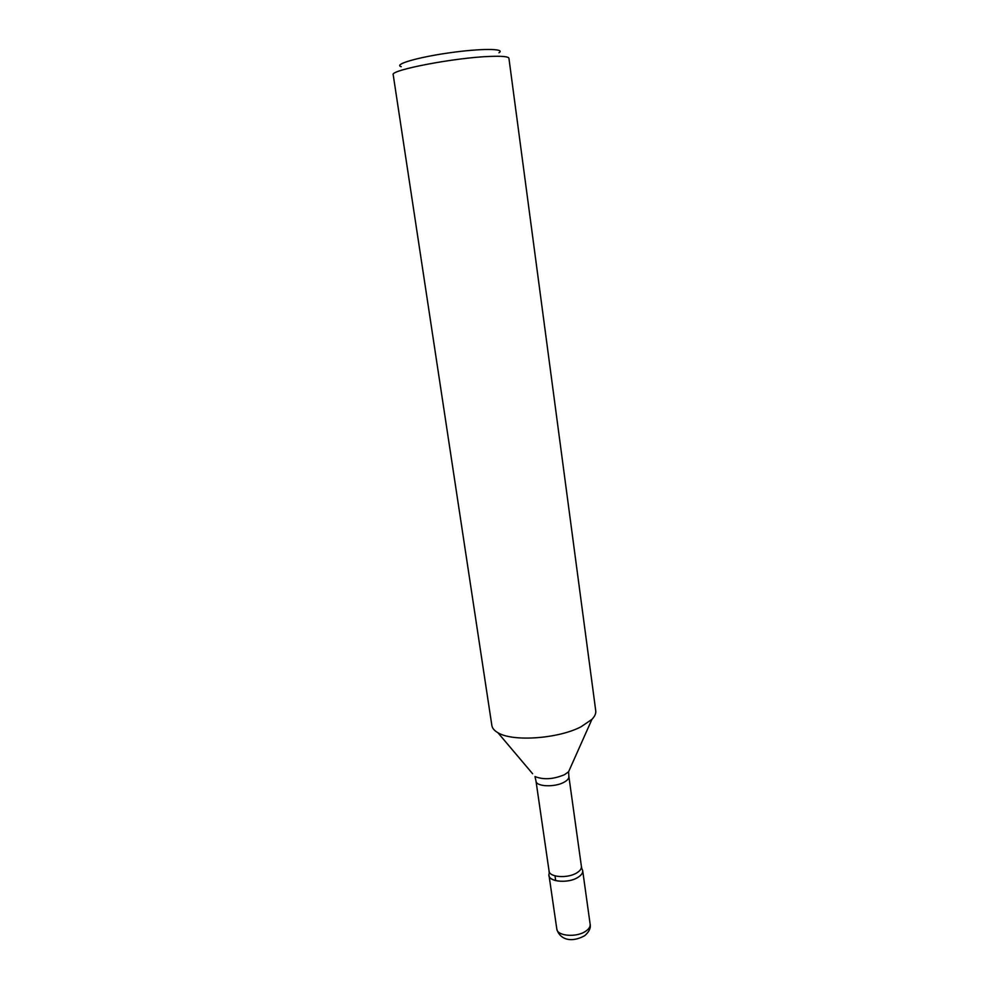 <?xml version="1.0" encoding="UTF-8"?>
<svg xmlns="http://www.w3.org/2000/svg" width="989" height="989" viewBox="0 0 989 989"><rect width="100%" height="100%" fill="white"/><g stroke="black" fill="none" stroke-linecap="round" stroke-linejoin="round"><path stroke-width="1.48" d="M581.124 726.742L591.941 719.337C594.822 716.357 596.095 713.489 595.737 710.745L508.927 58.277C508.482 56.571 502.165 55.953 489.963 56.422C455.014 57.585 389.518 70.17 393.202 74.744L491.867 725.53C492.299 728.263 494.315 730.661 497.924 732.725C512.525 741.973 558.34 738.795 581.124 726.742M581.408 866.463L581.891 868.812C583.72 871.655 582.397 874.511 577.947 877.379C567.266 884.351 545.545 881.261 549.266 873.46L549.068 871.062C549.328 877.391 567.859 878.64 576.847 872.842C580.11 870.815 581.631 868.688 581.408 866.463L568.873 776.489C569.058 778.442 567.476 780.346 564.126 782.188C554.903 787.467 536.137 786.725 536.013 781.162L534.987 776.55C543.567 779.975 553.457 779.332 564.645 774.61L568.576 771.779L570.084 768.404M401.25 66.683C393.177 64.508 417.16 57.374 449.117 52.862C481.087 48.276 506.096 48.436 498.951 52.788M556.807 928.992L549.031 875.488C549.291 882.126 568.601 883.449 577.947 877.379C581.347 875.265 582.929 873.04 582.694 870.703L590.149 924.245C590.952 927.954 589.184 931.737 584.82 935.619C569.454 944.112 558.946 937.832 556.807 928.992C557.153 936.089 576.315 937.72 585.513 931.341C588.863 929.116 590.408 926.755 590.149 924.245M555.682 880.643L554.99 875.858M532.601 773.732L497.924 732.725M568.873 776.489L568.576 771.779L591.941 719.337M549.068 871.062L536.013 781.162"/></g></svg>

